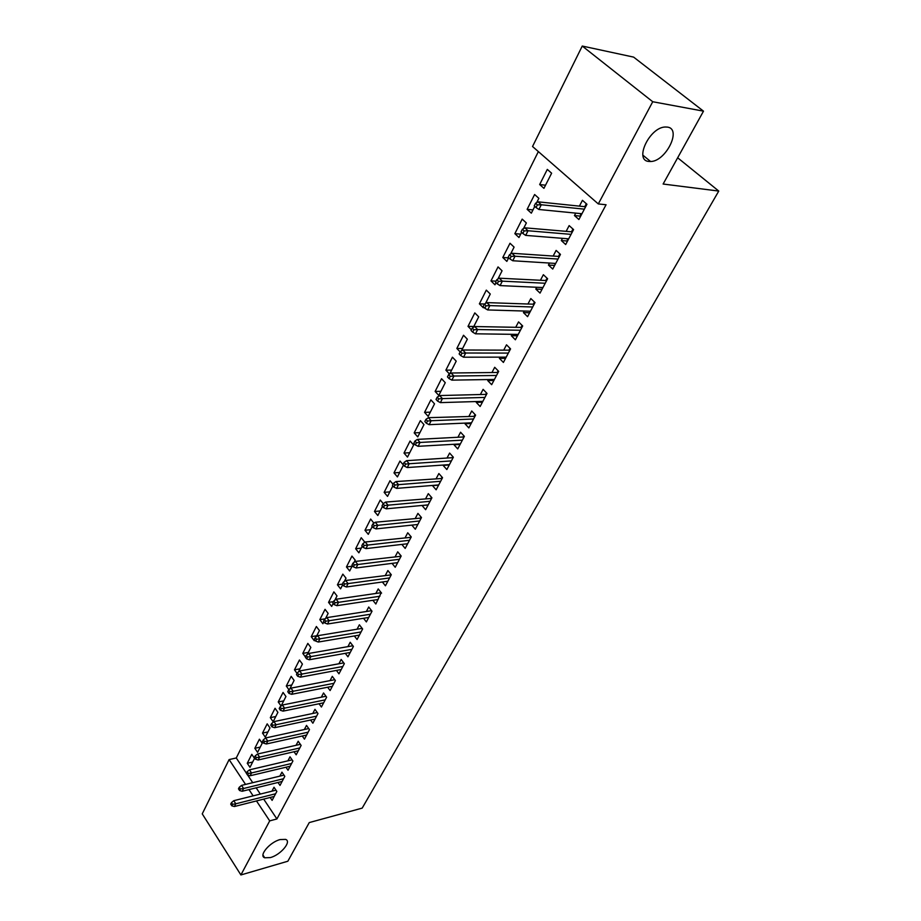 <?xml version="1.0" encoding="UTF-8"?>
<svg xmlns="http://www.w3.org/2000/svg" width="921" height="921" viewBox="0 0 921 921"><rect width="100%" height="100%" fill="white"/><g stroke="black" fill="none" stroke-linecap="round" stroke-linejoin="round"><path stroke-width="1.38" d="M648.752 161.44C633.947 160.484 649.478 127.363 665.192 127.006L667.426 127.098C682.139 128.79 665.802 161.578 650.571 161.509L648.752 161.44M270.337 857.589L264.718 857.785C258.317 855.77 269.876 842.059 280.145 839.561L285.579 839.388C292.026 841.403 280.617 854.976 270.337 857.589M538.359 151.597L236.271 757.971L229.11 759.583L245.55 784.416M532.534 146.508L582.256 46.05L652.736 101.736L598.305 203.932L532.534 146.508M652.736 101.736L703.494 111.153L633.625 57.114L582.256 46.05M703.494 111.153L663.12 184.027L718.76 191.061L362.183 808.12L309.26 822.58L287.847 861.227L240.899 874.95L202.24 813.865L229.11 759.583M718.76 191.061L677.66 157.779M532.983 209.907L527.134 209.332L531.325 213.165L534.779 206.385M527.134 209.332L534.617 194.515L538.866 198.326L536.678 202.632M567.532 241.037L561.315 240.554L565.678 244.537L573.576 229.594L569.155 225.61L566.15 231.344M561.315 240.554L562.466 238.343M508.634 257.88L502.797 257.5L506.849 261.38L508.691 257.765M502.797 257.5L510.004 243.248L514.091 247.116L510.556 254.081M542.02 289.344L535.815 289.067L540.028 293.097L547.615 278.729L543.355 274.711L540.431 280.272M535.815 289.067L536.747 287.283M484.584 304.022L479.381 303.849L483.306 307.764L483.663 307.061M479.381 303.849L486.311 290.127L490.271 294.029L485.494 303.458M517.487 335.785L511.305 335.705L515.38 339.78L522.679 325.965L518.558 321.901L515.714 327.3M511.305 335.705L512.03 334.311M462.63 348.495L456.839 348.46L460.155 351.903M456.839 348.46L463.516 335.256L467.35 339.193L461.409 350.878M493.886 380.477L487.727 380.58L491.664 384.679L498.687 371.382L494.704 367.295L491.941 372.545M487.727 380.58L488.257 379.556M435.126 391.448L438.799 395.431L445.269 382.687L441.55 378.727L435.126 391.448L440.883 391.321M471.161 423.51L465.013 423.775L468.835 427.908L475.593 415.106L471.736 410.985L469.054 416.085M465.013 423.775L465.381 423.096M414.185 432.893L417.743 436.899L423.982 424.616L420.379 420.621L414.185 432.893L419.918 432.617M449.252 464.978L443.139 465.404L446.835 469.549L453.351 457.219L449.621 453.074L447.019 458.036M393.981 472.887L397.435 476.905L403.456 465.047L399.967 461.041L393.981 472.887L399.679 472.473M428.138 504.961L422.06 505.525L425.64 509.693L431.914 497.8L428.3 493.644L425.767 498.48M380.154 510.948L374.479 511.489L377.829 515.518L382.468 506.377M374.479 511.489L380.258 500.045L383.297 503.66M401.855 544.415L405.182 548.421L411.238 536.943L407.738 532.775L405.263 537.484M361.274 548.11L355.644 548.766L358.891 552.819L362.229 546.245M355.644 548.766L361.228 537.714L364.509 541.755L363.887 542.976M382.376 581.991L385.439 585.802L391.287 574.727L387.891 570.548L385.473 575.13M342.313 584.167L343.66 585.894L344.615 584.006L343.268 582.279L342.313 584.167L337.431 584.812L340.597 588.864L342.716 584.685M337.431 584.812L342.831 574.128L346.02 578.181L344.339 581.473M363.53 618.279L366.362 621.917L372.015 611.21L368.722 607.02L366.374 611.486M325.228 618.82L319.817 619.66L322.891 623.724L323.881 621.779M319.817 619.66L325.044 609.322L328.141 613.386L325.481 618.624M345.306 653.334L347.942 656.811L353.399 646.461L350.199 642.271L347.908 646.634M308.328 652.425L302.79 653.38L305.392 656.926M302.79 653.38L307.833 643.388L310.849 647.44L307.269 654.497M327.669 687.227L330.109 690.554L335.394 680.55L332.285 676.348L330.052 680.607M291.796 684.982L286.293 686.03L288.941 689.737M286.293 686.03L291.186 676.348L294.11 680.412L289.666 689.161M310.584 720.015L312.875 723.204L317.987 713.522L314.959 709.32L312.772 713.487M270.314 717.655L273.146 721.719L277.9 712.336L275.057 708.272L270.314 717.655L275.782 716.526M294.041 751.743L296.182 754.806L301.132 745.434L298.185 741.244L296.044 745.308M254.829 748.301L257.581 752.365L262.197 743.27L259.423 739.206L254.829 748.301L260.252 747.092M278.004 782.47L280.007 785.429L284.808 776.345L281.941 772.155L279.857 776.115M236.271 757.971L246.402 773.18M247.668 775.068L252.734 782.689M256.165 787.835L260.321 794.063M263.682 799.117L276.91 818.953L606.064 204.75L598.305 203.932M270.175 797.471L272.109 800.372L276.841 791.427L274.009 787.236L271.948 791.174M247.265 763.279L249.982 767.331L254.53 758.374L251.79 754.322L247.265 763.279L252.676 762.035M285.959 767.228L288.031 770.244L292.901 761.011L290 756.82L287.893 760.838M262.508 733.104L265.306 737.157L269.991 727.924L267.182 723.86L262.508 733.104L267.953 731.93M302.249 736.006L304.46 739.137L309.491 729.605L306.509 725.414L304.344 729.524M278.234 701.975L281.101 706.039L285.947 696.506L283.058 692.442L278.234 701.975L283.726 700.881M319.057 703.759L321.417 707.017L326.621 697.174L323.547 692.972L321.337 697.185M299.993 668.83L294.467 669.843L297.046 673.389M294.467 669.843L299.44 660L302.41 664.064L298.392 671.985M336.418 670.43L338.951 673.827L344.327 663.65L341.161 659.448L338.905 663.765M316.789 635.743L311.229 636.664L314.268 640.717L314.706 639.853M311.229 636.664L316.375 626.499L319.426 630.551L316.294 636.722M354.343 635.962L357.072 639.508L362.632 628.985L359.374 624.795L357.06 629.216M333.425 601.666L328.555 602.38L331.675 606.432L333.206 603.393M328.555 602.38L333.863 591.869L337.005 595.922L334.83 600.216M372.878 600.296L375.826 604.015L381.202 592.687L336.153 599.226L338.548 602.322L379.924 596.244M375.837 593.469L378.22 588.933L381.57 593.124M352.087 566.231L346.457 566.945L349.669 570.985L352.386 565.632M346.457 566.945L351.949 556.077L355.184 560.118L354.032 562.397M392.035 563.376L395.224 567.278L401.176 556.008L397.722 551.829L395.282 556.468M370.633 529.69L364.981 530.289L368.285 534.33L372.257 526.49M364.981 530.289L370.656 519.041L373.926 523.197M411.837 525.12L415.313 529.23L421.484 517.556L417.927 513.388L415.417 518.155M389.836 491.872L384.149 492.355L387.545 496.373L392.876 485.885M384.149 492.355L390.02 480.716L393.025 484.216M438.603 485.148L432.502 485.643L436.14 489.799L442.541 477.7L438.868 473.544L436.289 478.436M403.997 453.063L407.496 457.081L413.621 445.016L410.087 441.009L403.997 453.063L409.707 452.718M460.109 444.429L453.984 444.785L457.737 448.918L464.368 436.358L460.581 432.225L457.933 437.256M424.558 412.366L428.173 416.35L434.528 403.847L430.878 399.864L424.558 412.366L430.303 412.159M482.42 402.189L476.261 402.385L480.14 406.495L487.025 393.451L483.111 389.341L480.394 394.522M476.261 402.385L476.71 401.533M451.658 370.104L445.879 370.161L449.529 374.03M445.879 370.161L452.43 357.187L456.206 361.147L449.736 373.891M505.571 358.338L499.401 358.35L503.407 362.437L510.568 348.898L506.515 344.822L503.718 350.141M499.401 358.35L500.034 357.152M473.808 326.471L468.006 326.368L471.368 329.799M468.006 326.368L474.81 312.91L478.701 316.824L473.336 327.404M529.633 312.783L523.439 312.61L527.583 316.663L535.02 302.583L530.83 298.542L527.952 304.022M523.439 312.61L524.268 311.033M496.051 281.147L490.974 280.893L494.968 284.796L496.051 282.666M490.974 280.893L498.042 266.917L502.072 270.797L497.893 279.017M554.649 265.432L548.432 265.052L552.727 269.059L560.463 254.403L556.123 250.408L553.164 256.05M548.432 265.052L549.48 263.049M520.687 234.13L514.851 233.658L518.972 237.514L521.597 232.334M514.851 233.658L522.184 219.117L526.363 222.963L523.485 228.627M580.667 216.159L574.451 215.549L578.895 219.52L586.953 204.255L582.452 200.306L579.401 206.131M574.451 215.549L575.729 213.119M539.66 184.534L543.931 188.345L551.621 173.206L547.304 169.406L539.66 184.534L545.531 185.213M276.91 818.953L269.703 820.876L240.899 874.95M248.981 789.596L253.137 795.859M256.487 800.936L269.703 820.876M275.978 790.16L233.784 800.694L235.799 803.791L275.598 793.775M232.599 804.321L231.482 802.594L230.711 804.114L231.827 805.84L232.599 804.321L235.799 803.791L234.418 806.52L274.182 796.458M233.784 800.694L231.482 802.594M231.827 805.84L234.418 806.52M283.979 775.125L241.555 785.383L243.605 788.491L283.541 778.74M240.381 789.009L239.253 787.282L238.47 788.825L239.598 790.552L240.381 789.009L243.605 788.491L242.188 791.254L282.102 781.469M241.555 785.383L239.253 787.282M239.598 790.552L242.188 791.254M292.095 759.848L249.464 769.841L251.537 772.938L291.6 763.474M248.29 773.456L247.139 771.729L246.344 773.295L247.496 775.022L248.29 773.456L251.537 772.938L250.098 775.758L290.138 766.237M249.464 769.841L247.139 771.729M247.496 775.022L250.098 775.758M300.35 744.329L257.489 754.034L259.595 757.131L299.797 747.956M256.326 757.649L255.163 755.922L254.357 757.511L255.52 759.238L256.326 757.649L259.595 757.131L258.133 759.998L298.312 750.765M257.489 754.034L255.163 755.922M255.52 759.238L258.133 759.998M308.742 728.557L265.651 737.963L267.792 741.071L308.132 732.183M264.5 741.578L263.314 739.851L262.497 741.463L263.682 743.189L264.5 741.578L267.792 741.071L266.307 743.984L306.624 735.039M265.651 737.963L263.314 739.851M263.682 743.189L266.307 743.984M317.273 712.532L273.951 721.627L276.116 724.735L316.594 716.158M272.812 725.23L271.614 723.503L270.774 725.149L271.971 726.876L272.812 725.23L276.116 724.735L274.608 727.694L315.063 719.059M273.951 721.627L271.614 723.503M271.971 726.876L274.608 727.694M325.953 696.253L282.39 705.026L284.589 708.134L325.194 699.868M281.262 708.617L280.042 706.891L279.19 708.56L280.41 710.287L281.262 708.617L284.589 708.134L283.046 711.139L323.639 702.815M282.39 705.026L280.042 706.891M280.41 710.287L283.046 711.139M334.772 679.698L290.967 688.137L293.2 691.245L333.943 683.313M289.85 691.717L288.618 689.99L287.755 691.694L288.987 693.421L289.85 691.717L293.2 691.245L291.635 694.307L332.354 686.306M290.967 688.137L288.618 689.99M288.987 693.421L291.635 694.307M343.74 662.878L299.693 670.96L301.961 674.068L342.831 666.482M298.588 674.54L297.333 672.802L296.458 674.54L297.702 676.267L298.588 674.54L301.961 674.068L300.373 677.177L341.219 669.532M299.693 670.96L297.333 672.802M297.702 676.267L300.373 677.177M352.87 645.771L308.581 653.484L310.872 656.592L351.868 649.363M307.476 657.053L306.198 655.326L305.312 657.087L306.578 658.814L307.476 657.053L310.872 656.592L309.249 659.758L350.233 652.459M308.581 653.484L306.198 655.326M306.578 658.814L309.249 659.758M362.149 628.375L317.607 635.709L319.932 638.817L361.067 631.956M316.525 639.266L315.224 637.539L314.314 639.335L315.604 641.062L316.525 639.266L319.932 638.817L318.286 642.041L359.397 635.11M317.607 635.709L315.224 637.539M315.604 641.062L318.286 642.041M371.6 610.681L326.794 617.623L329.154 620.731L370.415 614.249M325.723 621.168L324.411 619.442L323.49 621.261L324.791 622.987L325.723 621.168L329.154 620.731L327.485 624.012L368.722 617.461M326.794 617.623L324.411 619.442M324.791 622.987L327.485 624.012M335.083 602.748L333.759 601.022L332.815 602.887L334.139 604.602L335.083 602.748L338.548 602.322L336.844 605.661L378.209 599.502M336.153 599.226L333.759 601.022M334.139 604.602L336.844 605.661M391.218 574.865L345.663 580.483L348.103 583.592L389.606 577.916M344.615 584.006L348.103 583.592L346.365 586.988L387.856 581.232M345.663 580.483L343.268 582.279M343.66 585.894L346.365 586.988M401.049 556.261L355.356 561.419L357.832 564.515L399.449 559.266M354.32 564.918L352.95 563.192L351.972 565.114L353.342 566.841L354.32 564.918L357.832 564.515L356.059 567.969L397.665 562.65M355.356 561.419L352.95 563.192M353.342 566.841L356.059 567.969M411.042 537.323L365.223 542.009L367.732 545.094L409.477 540.293M364.198 545.485L362.805 543.77L361.815 545.727L363.208 547.442L364.198 545.485L367.732 545.094L365.936 548.617L407.658 543.735M365.223 542.009L362.805 543.77M363.208 547.442L365.936 548.617M420.989 516.969L420.644 517.625M421.219 518.051L375.261 522.23L377.817 525.315L419.677 520.975M374.26 525.695L372.844 523.98L371.831 525.972L373.247 527.687L374.26 525.695L377.817 525.315L375.987 528.907L417.823 524.486M375.261 522.23L372.844 523.98M373.247 527.687L375.987 528.907M431.408 497.225L430.993 498.008M431.581 498.445L385.496 502.095L388.086 505.18L430.061 501.312M384.506 505.537L383.067 503.822L382.042 505.859L383.481 507.575L384.506 505.537L388.086 505.18L386.221 508.829L428.173 504.881M385.496 502.095L383.067 503.822M383.481 507.575L386.221 508.829M431.465 497.282L431.189 497.985M442.022 477.113L441.539 478.034M442.126 478.471L395.915 481.579L398.551 484.653L440.641 481.292M394.948 485.01L393.486 483.295L392.438 485.367L393.9 487.082L394.948 485.01L398.551 484.653L396.652 488.383L438.718 484.93M395.915 481.579L393.486 483.295M393.9 487.082L396.652 488.383M442.068 477.159L441.735 478.022M452.867 458.128L452.856 456.666L452.269 457.691M452.464 457.679L406.541 460.684L409.212 463.747L451.405 460.903M405.585 464.092L404.1 462.377L403.03 464.495L404.515 466.199L405.585 464.092L409.212 463.747L407.278 467.546L449.448 464.61M406.541 460.684L404.1 462.377M404.515 466.199L407.278 467.546M463.804 437.417L463.85 435.794L463.205 436.98M463.401 436.968L417.363 439.386L420.08 442.448L462.377 440.146M416.43 442.771L414.911 441.067L413.828 443.22L415.336 444.924L416.43 442.771L420.08 442.448L418.111 446.317L460.385 443.91M417.363 439.386L414.911 441.067M415.336 444.924L418.111 446.317M474.338 415.878L475.052 414.531L475.593 415.106M474.948 416.327L428.38 417.685L431.155 420.736L473.544 418.986M427.471 421.035L425.939 419.343L424.823 421.53L426.354 423.234L427.471 421.035L431.155 420.736L429.14 424.673L471.517 422.82M428.38 417.685L425.939 419.343M426.354 423.234L429.14 424.673M475.052 414.531L474.534 415.878M486.484 392.876L486.944 393.612M486.3 394.833L486.403 393.037L485.689 394.384M485.874 394.384L439.628 395.558L442.437 398.597L484.93 397.435M438.73 398.885L437.176 397.193L436.036 399.426L437.602 401.13L438.73 398.885L442.437 398.597L440.388 402.615L482.857 401.349M439.628 395.558L437.176 397.193M437.602 401.13L440.388 402.615M498.123 370.818L498.514 371.704M497.87 372.924L497.962 371.128L497.248 372.487M497.444 372.475L451.083 373.005L453.949 376.033L496.523 375.469M450.219 376.309L448.631 374.617L447.468 376.896L449.057 378.589L450.219 376.309L453.949 376.033L451.866 380.131L494.427 379.452M451.083 373.005L448.631 374.617M449.057 378.589L451.866 380.131M505.341 357.141L505.859 357.797M509.992 348.322L510.315 349.381M509.658 350.602L509.739 348.806L509.025 350.153M509.221 350.164L462.779 350.003L465.681 353.019L508.357 353.077M461.928 353.273L460.316 351.592L459.13 353.917L460.742 355.598L461.928 353.273L465.681 353.019L463.551 357.198L506.205 357.141M462.779 350.003L460.316 351.592M460.742 355.598L463.551 357.198M517.349 334.392L517.798 335.209M522.103 325.389L522.334 326.621M521.677 327.853L521.747 326.046L521.033 327.404M521.228 327.404L474.695 326.541L477.654 329.545L520.411 330.259M473.878 329.776L472.231 328.106L471.022 330.478L472.669 332.147L473.878 329.776L477.654 329.545L475.489 333.805L518.224 334.404M474.695 326.541L472.231 328.106M472.669 332.147L475.489 333.805M529.598 311.183L529.955 312.173M534.433 302.019L534.583 303.412M533.938 304.644L533.996 302.848L533.282 304.206M533.478 304.206L486.852 302.606L489.868 305.599L532.695 306.992M486.058 305.818L484.388 304.149L483.157 306.566L484.826 308.236L486.058 305.818L489.868 305.599L487.658 309.94L530.461 311.217M486.852 302.606L484.388 304.149M484.826 308.236L487.658 309.94M542.089 287.525L542.365 288.687M547.016 278.165L547.086 279.754M546.429 280.986L546.487 279.19L545.773 280.548M545.969 280.548L499.263 278.188L502.336 281.158L545.232 283.254M498.491 281.354L496.787 279.696L495.533 282.16L497.236 283.829L498.491 281.354L502.336 281.158L500.068 285.591L542.953 287.559M499.263 278.188L496.787 279.696M497.236 283.829L500.068 285.591M554.822 263.394L555.018 264.73M559.864 253.851L559.22 255.059L559.83 255.624M559.174 256.867L559.22 255.059L558.506 256.418M558.702 256.429L511.926 253.263L515.046 256.222L558.011 259.054M511.19 256.395L509.451 254.749L508.173 257.27L509.9 258.916L511.19 256.395L515.046 256.222L512.744 260.747L555.697 263.441M511.926 253.263L509.451 254.749M509.9 258.916L512.744 260.747M567.82 238.769L567.301 239.736L567.923 240.3M572.954 229.03L572.206 230.446L572.827 231.01M572.171 232.253L572.206 230.446L571.492 231.793M571.688 231.816L524.855 227.821L528.032 230.757L571.055 234.36M524.141 230.918L522.368 229.271L521.067 231.85L522.829 233.485L524.141 230.918L528.032 230.757L525.672 235.385L568.694 238.838M524.855 227.821L522.368 229.271M522.829 233.485L525.672 235.385M581.082 213.649L580.46 214.812L581.082 215.364M586.32 203.702L585.468 205.337L586.09 205.89M585.434 207.133L585.468 205.337L584.754 206.684M584.95 206.707L538.048 201.837L541.295 204.761L584.363 209.159M537.369 204.899L535.573 203.265L534.238 205.89L536.034 207.524L537.369 204.899L541.295 204.761L538.889 209.481L581.957 213.73M538.048 201.837L535.573 203.265M536.034 207.524L538.889 209.481M264.718 857.785L262.969 855.091M650.571 161.509L642.893 155.177"/></g></svg>
